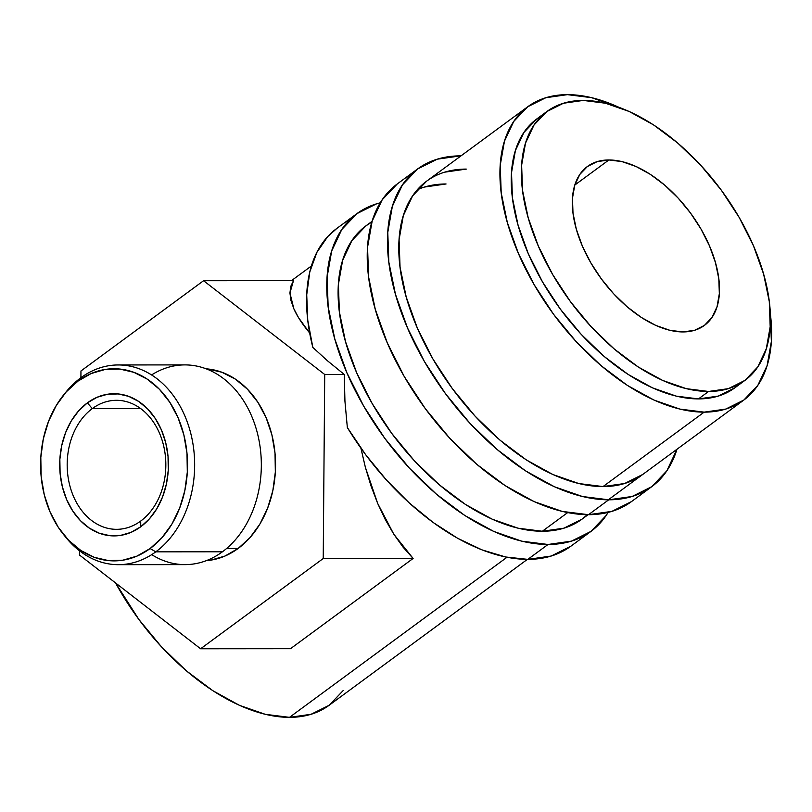 <?xml version="1.0" encoding="UTF-8"?>
<svg xmlns="http://www.w3.org/2000/svg" width="812" height="812" viewBox="0 0 812 812"><rect width="100%" height="100%" fill="white"/><g stroke="black" fill="none" stroke-linecap="round" stroke-linejoin="round"><path stroke-width="1.22" d="M651.63 486.764A197.336 110.848 -126.4 0 0 676.964 449.259L666.875 470.767L651.742 486.682L632.101 496.487L608.716 499.806L588.487 514.696A197.336 110.848 53.6 0 0 631.401 501.654L651.63 486.764A197.336 110.848 -126.4 0 1 608.716 499.806L582.488 496.528L554.423 486.764L525.597 470.889L497.117 449.513L470.077 423.468L445.524 393.739L424.392 361.492L407.502 327.936L395.495 294.391L388.836 262.124L387.781 232.374L392.369 206.309L402.427 184.903L417.571 168.987L437.211 159.182L460.587 155.863A197.336 110.848 -126.4 0 1 461.013 155.863L460.587 155.863A197.336 110.848 -126.4 0 0 417.683 168.906L397.454 183.796A197.336 110.848 53.6 0 0 404.102 376.271A197.336 110.848 53.6 0 0 588.487 514.696L608.716 499.806A197.336 110.848 -126.4 0 1 424.331 361.381A197.336 110.848 -126.4 0 1 417.683 168.906M424.473 187.044L446.062 183.979A182.152 102.322 53.6 0 0 417.378 189.693M642.627 474.533A182.152 102.322 -126.4 0 1 603.022 486.581A182.152 102.322 -126.4 0 1 432.816 358.802A182.152 102.322 -126.4 0 1 426.676 181.137A182.152 102.322 -126.4 0 1 466.291 169.089L444.702 172.164M426.574 181.208L412.597 195.895L403.32 215.657L399.078 239.723L400.052 267.178L406.203 296.959L417.287 327.936L432.877 358.904L452.385 388.674L475.05 416.109L499.999 440.155L526.288 459.886L552.901 474.533L578.814 483.546L603.022 486.581L624.611 483.516L642.739 474.462M397.342 183.877L382.198 199.793L372.15 221.189L367.552 247.264L368.607 277.004L375.266 309.27L387.273 342.826L404.163 376.372L425.295 408.629L449.848 438.358L476.888 464.403L505.368 485.769L534.194 501.643L562.259 511.418L588.487 514.696L611.872 511.377L631.513 501.572M140.72 521.04A64.513 49.339 -90 0 0 159.487 433.182A64.513 49.339 -90 0 0 92.294 408.598L87.381 402.864A71.091 54.363 90 0 1 161.426 429.954A71.091 54.363 90 0 1 140.74 526.765L140.72 521.04A64.513 49.339 90 0 1 116.563 529.333A64.513 49.339 90 0 1 68.797 481.191A64.513 49.339 90 0 1 92.294 408.598A64.513 49.339 90 0 1 116.451 400.306A64.513 49.339 90 0 1 164.217 448.447A64.513 49.339 90 0 1 140.72 521.04L140.74 526.765L130.986 532.378L120.582 535.392L109.935 535.697L99.44 533.271L89.503 528.226L80.51 520.736L72.816 511.093L66.696 499.684L62.402 486.926L60.098 473.315L59.855 459.389L61.702 445.666L65.569 432.674L71.283 420.92L78.652 410.862L87.381 402.864L97.135 397.261L107.539 394.246L118.197 393.942L128.692 396.357L138.619 401.412L147.611 408.903L155.315 418.545L161.426 429.954L165.719 442.713L168.033 456.314L168.267 470.249L166.419 483.972L162.562 496.964L156.838 508.708L149.469 518.777L140.74 526.765A71.091 54.363 90 0 1 66.696 499.684A71.091 54.363 90 0 1 87.381 402.864L92.294 408.598L140.628 408.558L92.294 408.598A64.513 49.339 -90 0 0 73.527 496.457A64.513 49.339 -90 0 0 140.72 521.04M63.783 534.824L66.036 537.585A99.856 76.369 -90 0 0 155.772 551.845L150.118 548.536A96.06 73.466 90 0 1 63.783 534.824A96.06 73.466 90 0 1 63.671 394.896A96.06 73.466 90 0 1 78.003 381.102L80.814 377.793A99.856 76.369 -90 0 0 65.914 392.125L63.671 394.896M64.798 393.536A99.856 76.369 90 0 1 80.814 377.793A99.856 76.369 90 0 1 118.217 364.953A99.856 76.369 90 0 1 192.15 439.475A99.856 76.369 90 0 1 155.772 551.845L222.458 551.784L155.772 551.845A99.856 76.369 90 0 1 118.379 564.675L185.055 564.624A99.856 76.369 -90 0 0 222.458 551.784A99.856 76.369 90 0 1 151.712 554.626M118.379 564.675A99.856 76.369 90 0 1 64.919 536.194M206.157 368.831A96.06 73.466 -90 0 1 273.634 442.997A96.06 73.466 -90 0 1 238.149 548.465L224.965 556.047L210.907 560.118L206.309 560.656A96.06 73.466 -90 0 0 238.149 548.465L226.629 548.476L238.149 548.465L249.944 537.666L259.891 524.065L267.625 508.18L272.842 490.631L275.339 472.087L275.024 453.258L271.898 434.877L266.092 417.632L257.83 402.214L247.427 389.181L235.277 379.062L221.859 372.241L207.669 368.963M343.182 690.545L329.205 705.232L311.077 714.286L289.488 717.351A182.152 102.322 53.6 0 1 115.578 582.955L138.852 619.444L161.517 646.88L186.476 670.925L212.764 690.647L239.367 705.303L265.28 714.316L289.488 717.351L506.992 557.265L289.488 717.351A182.152 102.322 53.6 0 0 329.104 705.303L527.384 559.366M590.943 531.424A197.336 110.848 -126.4 0 0 608.127 512.402L606.199 515.437L591.055 531.342L571.415 541.147L548.039 544.476L527.81 559.366A197.336 110.848 53.6 0 0 570.714 546.314L590.943 531.424A197.336 110.848 -126.4 0 1 548.039 544.476A197.336 110.848 -126.4 0 1 363.654 406.051A197.336 110.848 -126.4 0 1 356.996 213.576A197.336 110.848 -126.4 0 1 380.27 202.817L376.524 203.853L356.884 213.657L341.75 229.563L331.692 250.969L327.104 277.044L328.16 306.784L334.818 339.051L346.815 372.606L363.715 406.152L384.837 438.409L409.4 468.128L436.43 494.183L464.911 515.549L493.737 531.424L521.801 541.188L548.039 544.476L527.81 559.366L551.196 556.037L570.826 546.232M608.878 159.964L574.815 185.034L608.878 159.964L597.185 161.629L587.37 166.531L579.798 174.478L574.764 185.187L572.47 198.219L572.998 213.089L576.327 229.228L582.336 246.006L590.781 262.773L601.347 278.902L613.618 293.761L627.138 306.794L641.378 317.472L655.791 325.409L669.829 330.291L682.943 331.935A98.668 55.429 -126.4 0 1 590.75 262.723A98.668 55.429 -126.4 0 1 587.421 166.49A98.668 55.429 -126.4 0 1 608.878 159.964A98.668 55.429 -126.4 0 1 701.071 229.177A98.668 55.429 -126.4 0 1 704.4 325.409A98.668 55.429 -126.4 0 1 682.943 331.935L694.636 330.271L704.451 325.368L712.022 317.421L717.047 306.713L719.341 293.68L718.813 278.81L715.484 262.672L709.485 245.894L701.04 229.126L690.474 212.998L678.193 198.138L664.683 185.116L650.442 174.428L636.029 166.49L621.992 161.608L608.878 159.964M546.933 111.477L536.813 118.917A166.978 93.796 53.6 0 0 542.446 281.784A166.978 93.796 53.6 0 0 698.462 398.915L708.582 391.465A166.978 93.796 -126.4 0 1 552.556 274.334A166.978 93.796 -126.4 0 1 546.933 111.477A166.978 93.796 -126.4 0 1 583.239 100.434L605.437 103.215L629.178 111.477L653.579 124.906L677.675 142.993L700.553 165.029L721.33 190.181L739.204 217.474L753.495 245.863L763.656 274.253L769.289 301.556L770.182 326.718L766.305 348.784L757.789 366.892L744.98 380.361L728.364 388.654L708.582 391.465L698.462 398.915A166.978 93.796 53.6 0 0 734.769 387.872L744.888 380.422A166.978 93.796 -126.4 0 1 708.582 391.465L686.384 388.684L662.633 380.422L638.242 366.994L614.146 348.906L591.268 326.871L570.491 301.719L552.607 274.426L538.315 246.036L528.155 217.646L522.522 190.343L521.629 165.181L525.516 143.115L534.022 125.007L546.831 111.548L563.457 103.246L583.239 100.434A166.978 93.796 -126.4 0 1 739.255 217.565A166.978 93.796 -126.4 0 1 744.888 380.422M743.772 400.093A182.152 102.322 -126.4 0 0 770.283 313.219L771.37 341.507L767.127 365.573L757.85 385.335L743.873 400.022L725.745 409.075L704.156 412.141L603.022 486.581L704.156 412.141A182.152 102.322 -126.4 0 1 533.961 284.362A182.152 102.322 -126.4 0 1 527.82 106.697A182.152 102.322 -126.4 0 1 567.426 94.649A182.152 102.322 -126.4 0 1 618.653 107.194L591.643 97.684L567.426 94.649L545.847 97.714L527.719 106.768L513.742 121.455L504.455 141.207L500.222 165.283L501.197 192.738L507.338 222.518L518.421 253.486L534.012 284.454L553.52 314.234L576.185 341.669L601.144 365.715L627.432 385.436L654.036 400.093L679.948 409.106L704.156 412.141A182.152 102.322 -126.4 0 0 743.772 400.093L608.3 499.806M372.109 221.3L365.999 225.797A182.152 102.322 53.6 0 0 372.14 403.473A182.152 102.322 53.6 0 0 542.335 531.251L567.679 512.595L542.335 531.251A182.152 102.322 53.6 0 0 581.95 519.203L588.071 514.696M536.722 118.988L523.913 132.447L515.407 150.565L511.519 172.621L512.413 197.793L518.046 225.086L528.206 253.486L542.497 281.865L560.371 309.159L581.148 334.311L604.026 356.356L628.133 374.433L652.523 387.872L676.274 396.134L698.462 398.915L718.244 396.094L734.87 387.801M724.791 393.424L725.603 393.505M720.335 395.495L721.066 394.997M347.343 427.559A197.336 110.848 53.6 0 0 527.81 559.366L505.653 556.991L482.044 549.897L457.653 538.285L433.151 522.481L409.228 502.922L386.542 480.146L365.715 454.791L347.343 427.559L344.938 401.199L347.343 427.559M344.278 374.474L344.938 401.199L344.278 374.474L324.719 374.494L323.227 558.524L413.115 558.453L290.493 648.707L200.605 648.778L290.493 648.707L413.115 558.453L323.227 558.524L200.605 648.778L323.227 558.524L324.719 374.494L344.278 374.474L327.561 360.853L344.278 374.474M337.041 228.263L327.723 236.586L316.853 252.42L309.778 272.01L306.723 294.807L307.748 320.182L312.833 347.424L327.561 360.853L312.833 347.424A197.336 110.848 53.6 0 1 336.767 228.466L356.996 213.576M371.906 221.98L365.897 225.878L351.921 240.565L342.634 260.317L338.401 284.383L339.375 311.838L345.516 341.629L356.6 372.596L372.19 403.564L391.699 433.334L414.364 460.78L439.322 484.815L465.611 504.546L492.214 519.203L518.127 528.216L542.335 531.251L563.924 528.176L582.052 519.122L587.35 514.696M80.956 370.972L80.906 377.722L80.956 370.972L203.579 280.719L80.956 370.972M79.505 550.8L79.464 555.002L200.605 648.778L79.464 555.002L79.505 550.8M293.477 280.647L203.579 280.719L324.719 374.494L203.579 280.719L293.477 280.647L290.777 286.382L289.935 293.01L290.95 300.481L293.822 308.712L298.501 317.614L309.687 333.052L304.967 327.094C299.872 320.253 296.157 314.122 293.822 308.712L289.935 293.01L293.477 280.647M360.843 447.848L365.39 467.397L371.023 485.992L377.681 503.45L385.304 519.578L393.81 534.215L403.117 547.217L413.115 558.453L393.81 534.215L377.681 503.45L365.39 467.397L360.904 448.173M150.118 548.536L161.913 537.737L171.87 524.136L179.604 508.251L184.811 490.702L187.308 472.158L186.993 453.329L183.867 434.948L178.072 417.713L169.799 402.285L159.396 389.252L147.246 379.133L133.828 372.312L119.648 369.034L105.245 369.44L91.188 373.52L78.003 381.102L66.208 391.902L56.261 405.503L48.527 421.387L43.31 438.937L40.813 457.481L41.128 476.309L44.254 494.691L50.06 511.925L58.322 527.353L68.726 540.376L80.875 550.506L94.293 557.326L108.483 560.605L122.876 560.189L136.934 556.118L150.118 548.536L155.772 551.845A99.856 76.369 -90 0 0 184.831 415.845A99.856 76.369 -90 0 0 80.814 377.793L78.003 381.102A96.06 73.466 90 0 1 178.072 417.713A96.06 73.466 90 0 1 150.118 548.536M151.56 374.951A99.856 76.369 90 0 1 252.603 418.424A99.856 76.369 90 0 1 222.458 551.784A99.856 76.369 -90 0 0 258.825 439.414A99.856 76.369 -90 0 0 184.892 364.903L118.217 364.953M426.665 181.137L527.81 106.697M311.432 265.96L291.478 280.647"/></g></svg>
